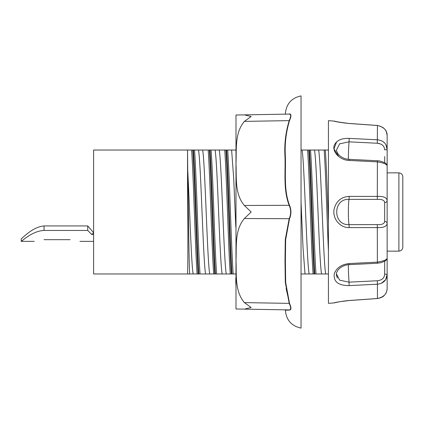 <?xml version="1.0" encoding="UTF-8"?>
<svg xmlns="http://www.w3.org/2000/svg" width="424" height="424" viewBox="0 0 424 424"><rect width="100%" height="100%" fill="white"/><g stroke="black" fill="none" stroke-linecap="round" stroke-linejoin="round"><path stroke-width="0.64" d="M34.249 241.351L21.2 241.351L21.2 238.744C21.55 239.375 31.699 227.063 44.032 225.928L87.736 225.928L93.609 232.681L91.754 234.53L87.736 230.449L44.032 230.449C31.577 231.075 21.386 241.881 21.2 241.351L24.671 238.744M289.507 205.296L244.388 205.476C234.493 193.964 236.666 177.301 235.988 163.51C236.666 149.704 234.493 133.078 244.388 121.391L251.151 116.499L244.388 114.867L235.988 115.015L289.21 114.088C291.145 114.231 291.145 116.404 289.21 120.607C285.585 132.495 284.186 144.616 285.007 156.981C285.511 173.087 283.221 190.032 289.21 205.476C291.145 209.832 291.145 214.178 289.21 218.524L285.278 239.523L284.992 260.919L285.299 282.32L289.21 303.393C291.145 307.596 291.145 309.769 289.21 309.912A0.392 0.366 -89 0 1 289.507 310.082L285.4 310.22L289.507 310.082C291.399 309.902 291.399 307.665 289.507 303.383L285.675 282.469L285.379 261.115L285.659 239.703L289.507 218.704C291.399 214.237 291.399 209.769 289.507 205.296C283.645 189.878 285.882 172.886 285.389 156.79C284.589 144.436 285.956 132.378 289.507 120.617C291.399 116.335 291.399 114.098 289.507 113.918L289.55 113.918M286.115 288.58L289.507 303.383L244.388 302.609L251.151 307.501L244.388 309.133L289.21 309.912M244.388 205.476L251.151 212L244.388 218.524C234.493 230.036 236.666 246.699 235.988 260.49C236.666 274.296 234.493 290.922 244.388 302.609L251.151 307.501L244.388 309.133L235.988 308.985L284.981 309.838L285.363 310.225M235.808 277.953L235.808 284.398M235.988 308.985L235.988 115.015M285.384 113.775C286.221 103.975 291.442 98.013 301.04 95.888L301.04 328.112C291.442 325.987 286.221 320.025 285.384 310.225M93.609 234.53L91.754 234.53M44.032 239.677C31.408 241.51 31.408 241.51 44.032 239.677L70.124 239.677C82.744 241.51 82.744 241.51 70.124 239.677M87.736 225.928L87.736 230.449M187.541 170.623L187.541 185.686A1.304 0.509 -0 0 1 187.975 185.304L187.715 170.231A1.304 0.784 180 0 0 187.541 170.623L187.541 150.032L93.609 150.032L93.609 273.968L189.687 273.968C189.115 267.825 188.537 220.872 187.975 185.304M187.715 170.231L187.541 150.032M189.973 273.968L187.541 273.968L187.541 273.337C187.991 269.166 187.991 221.36 187.541 185.686M187.715 150.032L191.606 150.032C193.439 174.571 195.273 249.418 197.102 273.968L189.687 273.962M194.542 150.032L208.173 150.032C210.007 174.571 211.841 249.418 213.675 273.968L200.038 273.968C198.209 249.429 196.376 174.582 194.542 150.032L191.606 150.032M211.11 150.032L224.741 150.032C226.575 174.571 228.409 249.418 230.243 273.968L216.606 273.968C214.777 249.429 212.943 174.582 211.11 150.032L208.173 150.032M235.808 273.968L233.179 273.968C231.345 249.429 229.511 174.582 227.677 150.032L224.741 150.032M227.677 150.032L235.755 150.032L235.808 150.329M301.04 150.032L307.586 150.032C309.419 174.577 311.253 249.429 313.082 273.968L316.018 273.968C314.189 249.429 312.356 174.577 310.522 150.032L307.586 150.032M310.522 150.032L324.153 150.032C325.584 169.171 327.01 218.773 328.436 251.406M328.436 150.032L324.153 150.032M187.715 170.3C189.528 203.653 191.346 265.774 193.164 273.968M230.243 273.968L233.179 273.968M213.675 273.968L216.606 273.968M197.102 273.968L200.038 273.968M328.436 273.968L316.018 273.968M313.082 273.968L301.04 273.968M328.436 223.003C327.402 194.674 326.363 164.634 325.325 150.032M198.194 273.968C196.386 248.872 194.584 175.117 192.777 150.032M193.45 150.032C195.257 175.128 197.065 248.883 198.867 273.968M214.761 273.968C212.959 248.872 211.152 175.117 209.345 150.032M231.329 273.968C229.527 248.872 227.72 175.117 225.913 150.032M226.591 150.032C228.393 175.128 230.2 248.883 232.008 273.968M314.173 273.968C312.371 248.883 310.564 175.123 308.757 150.032M210.018 150.032C211.825 175.128 213.632 248.883 215.44 273.968M309.43 150.032C311.237 175.123 313.045 248.883 314.846 273.968M384.695 261.216L384.658 274.174C384.388 278.08 381.934 280.275 377.302 280.746L377.434 284.202C383.603 283.423 386.842 280.105 387.144 274.254L387.144 258.137C386.874 259.753 383.635 261.083 377.434 262.127L349.185 263.548C341.495 264.449 336.524 267.846 334.276 273.745C333.301 281.647 338.273 285.606 349.185 285.617L377.434 284.202L377.44 298.538C380.932 297.86 383.19 296.827 384.218 295.454C385.411 293.848 386.54 293.694 387.144 288.643L387.144 274.254L387.144 288.643C386.874 293.906 383.641 297.192 377.434 298.501L349.185 300.505C339.921 301.612 334.822 302.423 333.889 302.943L328.436 303.324L328.436 120.676L333.889 121.057L339.825 122.282L349.185 123.495L377.434 125.499C383.603 126.776 386.842 130.062 387.144 135.357L387.144 149.746C386.874 143.916 383.635 140.598 377.434 139.798L349.185 138.383C341.5 138.123 336.529 140.418 334.271 145.273C331.828 151.506 339.741 160.246 349.185 160.452L377.434 161.873C383.603 162.901 386.842 164.231 387.144 165.864L387.144 135.357C387.154 130.38 383.916 127.078 377.44 125.462L377.302 143.254C381.96 143.741 384.409 145.93 384.658 149.826L387.144 149.746L385.999 144.854M402.8 243.964L402.8 180.036M402.8 247.224L402.8 176.776C402.546 174.375 401.242 173.072 398.889 172.859L398.889 251.141C401.242 250.929 402.546 249.625 402.8 247.224M387.144 251.141L398.889 251.141M187.541 273.337L187.541 273.968M384.711 267.449L384.658 274.174L387.144 274.254L385.702 279.66L381.298 283.333M336.301 274.646L337.366 278.059M377.302 280.746L349.053 282.161L349.122 285.622M349.185 227.603L377.434 227.608C383.603 227.783 386.842 226.379 387.144 223.4L387.144 200.6C386.874 197.616 383.641 196.217 377.434 196.392L349.185 196.397C341.495 196.847 336.524 200.875 334.276 208.476C331.828 217.947 339.741 227.974 349.185 227.603L349.053 224.63C332.58 225.536 332.649 198.421 349.053 199.37L349.185 196.397M349.063 123.485L339.995 122.35M349.185 123.495C341.49 122.674 336.518 121.895 334.276 121.153C333.301 121.275 338.273 122.054 349.185 123.495M338.765 156.551L333.964 148.851L336.693 141.754M387.144 288.643L387.144 283.709M348.385 264.714A13.049 0.641 87.2 0 0 349.053 282.161L339.619 280.163L336.365 273.724M387.144 258.131L387.144 223.4A2.608 1.903 -0 0 0 384.658 221.498C384.388 223.777 381.934 224.821 377.302 224.619L377.376 263.246L381.388 262.578L385.077 260.988C386.593 260.06 387.282 259.106 387.144 258.137L387.144 165.874C386.895 164.279 385.951 163.187 384.314 162.578C381.415 161.327 379.104 160.722 377.387 160.754L377.302 199.381C381.96 199.174 384.414 200.218 384.658 202.502A2.608 1.903 -0 0 0 387.144 200.6L387.144 165.864M377.302 224.619L349.053 224.63A13.049 0.912 90 0 1 348.369 212A13.049 0.912 90 0 1 349.053 199.37L377.302 199.381M336.365 150.276L339.629 143.826L349.053 141.839L349.185 138.383M348.385 159.286A13.049 0.641 92.8 0 1 349.053 141.839L377.302 143.254L349.053 141.839M382.273 141.134L384.483 142.793M380.657 144.001L377.302 143.254M289.21 114.088A0.392 0.366 89 0 0 289.507 113.918M244.388 121.391L289.507 120.617M244.388 218.524L289.507 218.704M44.032 225.928L44.032 230.449M318.599 150.032C320.968 160.844 323.342 263.156 325.712 273.968M202.619 150.032C204.988 160.855 207.363 263.145 209.732 273.968M302.031 150.032C304.4 160.839 306.769 263.161 309.144 273.968M301.04 202.105L303.022 247.669L305.01 273.968M231.621 150.032L233.714 178.552L235.808 227.132M215.053 150.032C217.422 160.855 219.796 263.145 222.165 273.968M198.485 150.032C200.854 160.855 203.223 263.145 205.598 273.968M314.465 150.032C316.834 160.839 319.203 263.161 321.578 273.968M219.187 150.038C221.556 160.701 223.93 263.299 226.299 273.962M334.732 302.736L337.488 302.164C338.188 301.893 346.848 300.579 349.191 300.547L349.185 300.505M336.359 273.761C336.221 273.326 336.746 272.134 337.933 270.178C341.283 265.726 347.521 264.539 349.138 264.661L349.185 263.548M384.658 202.502L384.658 221.498M384.711 156.551L384.695 162.784M336.359 150.234L337.69 153.477C341.415 158.454 347.198 159.339 349.138 159.339L349.185 160.452M285.363 113.775L284.981 114.162M93.609 241.351L79.908 241.351M398.889 172.859L387.144 172.859M381.287 297.51L377.44 298.538L349.191 300.547L340.483 301.602M338.85 301.899L333.889 302.943M349.138 264.661L377.387 263.246M349.138 159.339L377.387 160.749M377.44 125.462L349.191 123.453M382.893 127.428L385.135 129.596M385.167 129.638L386.333 131.604L387.144 135.346M334.721 121.259L334.329 121.126M338.861 122.107L340.493 122.398"/></g></svg>
